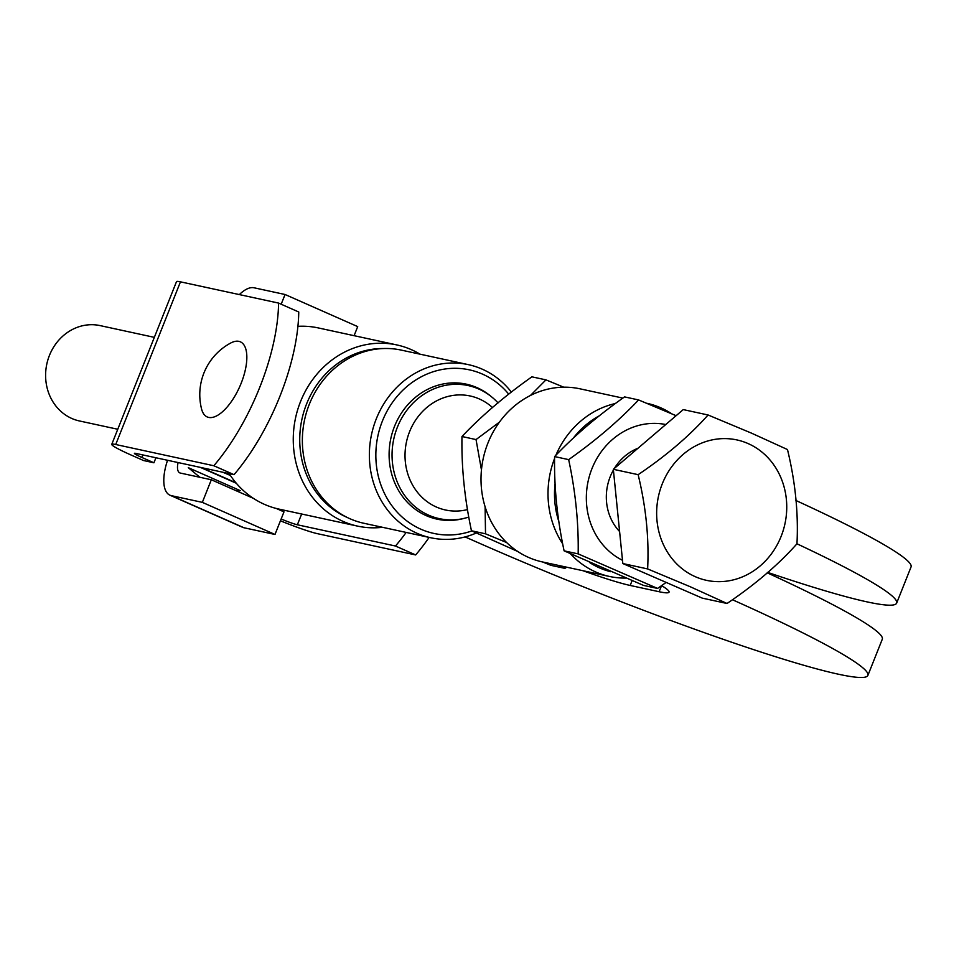 <?xml version="1.0" encoding="UTF-8"?>
<svg xmlns="http://www.w3.org/2000/svg" width="959" height="959" viewBox="0 0 959 959"><rect width="100%" height="100%" fill="white"/><g stroke="black" fill="none" stroke-linecap="round" stroke-linejoin="round"><path stroke-width="1.44" d="M117.765 429.26L79.465 420.965A48.789 43.958 -77.8 0 1 71.805 418.472A48.789 43.958 -77.8 0 1 47.95 359.661A48.789 43.958 -77.8 0 1 100.12 325.604L154.339 337.352M708.066 414.983L751.472 433.132L787.483 449.543C795.347 481.981 798.511 513.389 796.965 543.789C778.36 564.707 755.057 584.606 727.042 603.487L690.336 586.776L647.625 568.927C649.171 538.526 646.006 507.107 638.143 474.669C666.157 455.789 689.461 435.889 708.066 414.983L683.252 409.601L613.328 469.299L638.143 474.669M613.328 469.299L622.823 563.544L647.625 568.927M622.823 563.544L702.228 598.116L727.042 603.487M638.598 399.939L624.537 396.894C597.505 415.978 574.189 435.877 554.602 456.58C554.05 487.196 557.203 518.603 564.096 550.838L643.501 585.398L657.562 588.442L578.157 553.882C578.721 523.266 575.556 491.847 568.663 459.625C595.695 440.529 619.011 420.641 638.598 399.939L676.119 415.691M619.586 531.502A49.76 44.845 -77.8 0 1 613.412 470.054M614.383 468.4A49.76 44.845 -77.8 0 1 637.939 448.285M666.169 582.413L657.562 588.442M554.602 456.58L568.663 459.625M564.096 550.838L578.157 553.882M573.47 437.927A83.697 75.413 -77.8 0 1 599.255 415.846M610.811 571.732A83.697 75.413 -77.8 0 1 589.461 562.418M558.785 521.336A83.697 75.413 -77.8 0 1 555.045 483.851M671.756 413.808A88.576 79.813 102.2 0 0 646.977 403.319A88.576 79.813 102.2 0 0 646.881 403.295L646.977 403.319M614.971 403.607A88.576 79.813 102.2 0 0 555.956 455.069M795.874 500.466A289.786 22.896 21.7 0 1 911.05 566.949L896.665 603.103A289.786 22.896 -158.3 0 0 796.965 543.801M767.656 572.391A289.786 22.896 -158.3 0 0 896.665 603.103M430.831 537.771L363.833 523.254A88.576 79.813 -77.8 0 1 309.301 404.302A88.576 79.813 -77.8 0 1 401.33 350.119L468.328 364.636A88.576 79.813 102.2 0 0 376.3 418.819A88.576 79.813 102.2 0 0 430.831 537.771A88.576 79.813 102.2 0 0 476.227 533.048M490.972 396.355A69.06 62.227 102.2 0 0 466.266 384.151A69.06 62.227 102.2 0 0 394.509 426.395A69.06 62.227 102.2 0 0 437.028 519.143A69.06 62.227 102.2 0 0 464.576 518.256M498.045 402.912A68.089 61.352 102.2 0 0 478.805 389.03A68.089 61.352 102.2 0 0 468.124 385.554A68.089 61.352 102.2 0 0 395.324 433.072A68.089 61.352 102.2 0 0 428.613 515.151A68.089 61.352 102.2 0 0 439.306 518.639A68.089 61.352 102.2 0 0 468.579 517.129M467.333 509.625A58.331 52.553 -77.8 0 1 436.345 507.011A58.331 52.553 -77.8 0 1 409.589 431.67A58.331 52.553 -77.8 0 1 479.344 398.968A58.331 52.553 -77.8 0 1 492.542 407.587M346.966 517.345A87.82 79.129 -77.8 0 1 306.616 403.871A87.82 79.129 -77.8 0 1 383.528 348.537M420.018 354.171A92.699 83.529 102.2 0 0 396.822 344.928A92.699 83.529 102.2 0 0 300.515 401.641A92.699 83.529 102.2 0 0 357.587 526.119A92.699 83.529 102.2 0 0 382.521 527.306M297.925 326.336A92.699 83.529 -77.8 0 1 318.244 327.918L396.822 344.928M357.587 526.119L279.009 509.109A92.699 83.529 -77.8 0 1 229.189 473.626M471.828 530.95A83.697 75.413 -77.8 0 1 394.185 508.69A83.697 75.413 -77.8 0 1 382.401 421.049A83.697 75.413 -77.8 0 1 508.69 394.101M511.315 392.003A88.576 79.813 102.2 0 0 468.328 364.636M582.868 570.689A97.578 7.708 -158.3 0 0 630.183 585.458L659.121 591.727A97.578 7.708 -158.3 0 0 669.058 592.123A97.578 7.708 -158.3 0 0 661.65 585.649M732.676 599.843A289.786 22.896 21.7 0 1 867.895 675.4A289.786 22.896 21.7 0 1 475.82 541.655L465.091 536.92M767.176 572.799A289.786 22.896 21.7 0 1 882.28 639.257L867.895 675.4M570.593 553.906A88.576 79.813 102.2 0 0 609.48 576.455L542.482 561.95A88.576 79.813 -77.8 0 1 487.951 442.998A88.576 79.813 -77.8 0 1 579.979 388.815L622.763 398.081M554.506 458.642A88.576 79.813 102.2 0 0 562.406 543.381M609.48 576.455A88.576 79.813 102.2 0 0 625.736 578.085M530.447 395.468L545.959 379.872L531.897 376.827C504.866 395.923 481.562 415.81 461.974 436.513C461.411 467.129 464.576 498.548 471.456 530.771L517.704 551.461M545.959 379.872L563.736 387.184M481.454 469.886L476.036 439.57L499.423 422.14M506.652 542.542L485.518 533.815L485.098 506.748M566.697 567.189L564.935 568.375L558.845 565.486M542.578 561.962L550.874 565.331L564.935 568.375M485.518 533.815L471.456 530.771M476.036 439.57L461.974 436.513M235.674 490.528A84.5 76.145 102.2 0 0 240.313 490.66L235.818 490.588M199.868 477.282L188.3 467.668L240.313 490.66M253.452 498.38L211.328 479.764L180.316 473.051A14.637 6.245 -66.2 0 1 179.789 472.883A14.637 6.245 -66.2 0 1 178.098 462.562M211.328 479.764L202.337 502.36L274.993 534.463L283.984 511.878L276.228 508.45M274.993 534.463L243.97 527.75L171.313 495.647L202.337 502.36M213.833 465.75A136.598 58.247 -66.2 0 0 278.578 303.08L180.46 281.838A39.031 3.081 21.7 0 0 176.492 281.67L111.759 444.353A39.031 3.081 21.7 0 1 115.727 444.508L213.833 465.75L234.02 474.669A136.598 58.247 113.8 0 0 298.752 311.999L278.578 303.08M111.759 444.353A39.031 3.081 21.7 0 0 131.479 455.201L143.586 460.548L153.931 462.789L141.812 457.431A14.637 1.151 21.7 0 1 134.416 453.367A14.637 1.151 21.7 0 1 135.914 453.427L234.02 474.669M354.099 335.686L357.707 326.611L285.051 294.497L254.039 287.784A39.031 16.639 113.8 0 0 239.354 294.593M281.179 304.231L285.051 294.497M167.549 460.284A39.031 16.639 -66.2 0 0 169.935 495.192A39.031 16.639 -66.2 0 0 171.313 495.647M169.935 495.192L242.579 527.294A39.031 16.639 -66.2 0 0 243.97 527.75M250.431 496.294A14.637 6.245 -66.2 0 0 250.323 497.002M153.931 462.789L155.921 457.767M429.141 537.4A136.598 58.247 113.8 0 1 415.655 554.937L317.549 533.695A39.031 3.081 -158.3 0 1 280.424 520.809M281.143 518.987A14.637 1.151 -158.3 0 0 297.362 524.777L301.653 514.012M415.655 554.937L395.468 546.019A136.598 58.247 -66.2 0 0 406.16 532.425M395.468 546.019L297.362 524.777M201.57 467.644L235.854 482.725M230.388 475.472L222.872 472.26M241.2 383.156A41.057 17.502 -66.2 0 0 230.687 343.034A58.547 58.547 0 0 0 201.558 408.954A41.057 17.502 -66.2 0 0 218.676 414.684A41.057 17.502 -66.2 0 0 241.2 383.156M669.25 554.889A71.829 64.721 102.2 0 0 695.215 576.659A71.829 64.721 102.2 0 0 781.117 536.393A71.829 64.721 102.2 0 0 748.164 443.597A71.829 64.721 102.2 0 0 671.036 467.692A71.829 64.721 102.2 0 0 669.25 554.889M665.774 424.537A71.829 64.721 102.2 0 0 596.977 458.306A71.829 64.721 102.2 0 0 598.943 539.665A71.829 64.721 102.2 0 0 622.487 560.296M632.065 580.722L630.183 585.458M661.506 585.757L659.121 591.727M115.727 444.508L180.46 281.838M200.431 467.405L236.298 483.252M142.819 454.926L141.812 457.431M281.886 510.955L282.342 509.828M439.306 518.639L427.043 515.978M468.124 385.554L455.861 382.905"/></g></svg>
